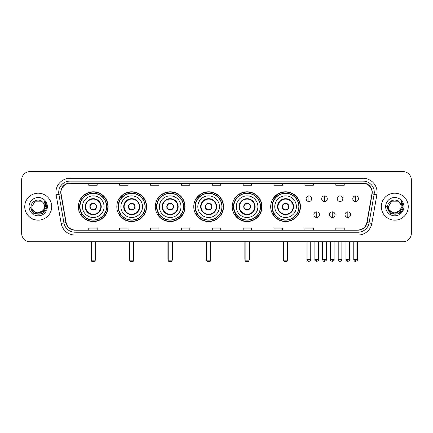 <?xml version="1.0" encoding="UTF-8"?>
<svg xmlns="http://www.w3.org/2000/svg" width="433" height="433" viewBox="0 0 433 433"><rect width="100%" height="100%" fill="white"/><g stroke="black" fill="none" stroke-linecap="round" stroke-linejoin="round"><path stroke-width="0.65" d="M270.69 206.671A14.879 14.879 0 0 0 285.569 221.555A14.879 14.879 0 0 0 300.448 206.671A14.879 14.879 0 0 0 285.569 191.792A14.879 14.879 0 0 0 270.69 206.671M232.223 206.671A14.879 14.879 0 0 0 247.102 221.555A14.879 14.879 0 0 0 261.981 206.671A14.879 14.879 0 0 0 247.102 191.792A14.879 14.879 0 0 0 232.223 206.671M193.757 206.671A14.879 14.879 0 0 0 208.641 221.555A14.879 14.879 0 0 0 223.52 206.671A14.879 14.879 0 0 0 208.641 191.792A14.879 14.879 0 0 0 193.757 206.671M155.295 206.671A14.879 14.879 0 0 0 170.174 221.555A14.879 14.879 0 0 0 185.053 206.671A14.879 14.879 0 0 0 170.174 191.792A14.879 14.879 0 0 0 155.295 206.671M116.829 206.671A14.879 14.879 0 0 0 131.708 221.555A14.879 14.879 0 0 0 146.592 206.671A14.879 14.879 0 0 0 131.708 191.792A14.879 14.879 0 0 0 116.829 206.671M78.362 206.671A14.879 14.879 0 0 0 93.247 221.555A14.879 14.879 0 0 0 108.126 206.671A14.879 14.879 0 0 0 93.247 191.792A14.879 14.879 0 0 0 78.362 206.671M81.934 214.254A13.618 13.618 0 0 1 81.934 199.093M120.396 214.254A13.618 13.618 0 0 1 120.396 199.093M158.862 214.254A13.618 13.618 0 0 1 158.862 199.093M197.329 214.254A13.618 13.618 0 0 1 197.329 199.093M235.79 214.254A13.618 13.618 0 0 1 235.79 199.093M274.257 214.254A13.618 13.618 0 0 1 274.257 199.093M21.65 179.998L21.65 233.344A8.422 8.422 0 0 0 30.072 241.771L402.928 241.771A8.422 8.422 0 0 0 411.35 233.344L411.35 179.998A8.422 8.422 0 0 0 402.928 171.576L30.072 171.576A8.422 8.422 0 0 0 21.65 179.998L21.65 233.344M24.741 206.671A13.477 13.477 0 0 0 38.218 220.148A13.477 13.477 0 0 0 51.689 206.671A13.477 13.477 0 0 0 38.218 193.199A13.477 13.477 0 0 0 24.741 206.671A13.477 13.477 0 0 0 38.218 220.148A13.477 13.477 0 0 0 51.689 206.671A13.477 13.477 0 0 0 38.218 193.199A13.477 13.477 0 0 0 24.741 206.671M381.311 206.671A13.477 13.477 0 0 0 394.782 220.148A13.477 13.477 0 0 0 408.259 206.671A13.477 13.477 0 0 0 394.782 193.199A13.477 13.477 0 0 0 381.311 206.671A13.477 13.477 0 0 0 394.782 220.148A13.477 13.477 0 0 0 408.259 206.671A13.477 13.477 0 0 0 394.782 193.199A13.477 13.477 0 0 0 381.311 206.671M60.956 192.355A8.985 8.985 0 0 1 69.94 183.37L363.06 183.37A8.985 8.985 0 0 1 371.909 193.914L366.859 222.551A8.985 8.985 0 0 1 358.01 229.977L74.99 229.977A8.985 8.985 0 0 1 66.141 222.551L61.091 193.914A8.985 8.985 0 0 1 60.956 192.355M60.734 192.355A9.207 9.207 0 0 0 60.874 193.952L65.924 222.589A9.207 9.207 0 0 0 74.99 230.199L358.01 230.199A9.207 9.207 0 0 0 367.076 222.589L372.126 193.952A9.207 9.207 0 0 0 363.06 183.143L69.94 183.143A9.207 9.207 0 0 0 60.734 192.355M56.117 194.79A14.04 14.04 0 0 1 69.94 178.315L363.06 178.315A14.04 14.04 0 0 1 376.883 194.79L371.833 223.428A14.04 14.04 0 0 1 358.01 235.032L74.99 235.032A14.04 14.04 0 0 1 61.167 223.428L56.117 194.79L58.883 194.303A11.231 11.231 0 0 1 69.94 181.124L363.06 181.124A11.231 11.231 0 0 1 374.117 194.303L369.068 222.941A11.231 11.231 0 0 1 358.01 232.223L74.99 232.223A11.231 11.231 0 0 1 63.932 222.941L58.883 194.303A11.231 11.231 0 0 1 58.709 192.355M402.928 171.576L30.072 171.576M30.072 241.771L402.928 241.771M411.35 233.344L411.35 179.998M367.076 222.589L369.068 222.941L374.117 194.303L376.883 194.79M212.289 183.37L212.289 185.27L220.711 185.27L220.711 183.37M181.405 183.37L181.405 185.27L189.827 185.27L189.827 183.37M150.522 183.37L150.522 185.27L158.943 185.27L158.943 183.37M119.638 183.37L119.638 185.27L128.06 185.27L128.06 183.37M88.754 183.37L88.754 185.27L97.176 185.27L97.176 183.37M243.173 183.37L243.173 185.27L251.595 185.27L251.595 183.37M274.057 183.37L274.057 185.27L282.478 185.27L282.478 183.37M304.94 183.37L304.94 185.27L313.362 185.27L313.362 183.37M335.824 183.37L335.824 185.27L344.246 185.27L344.246 183.37M220.711 229.977L220.711 228.077L212.289 228.077L212.289 229.977M189.827 229.977L189.827 228.077L181.405 228.077L181.405 229.977M158.943 229.977L158.943 228.077L150.522 228.077L150.522 229.977M128.06 229.977L128.06 228.077L119.638 228.077L119.638 229.977M97.176 229.977L97.176 228.077L88.754 228.077L88.754 229.977M251.595 229.977L251.595 228.077L243.173 228.077L243.173 229.977M282.478 229.977L282.478 228.077L274.057 228.077L274.057 229.977M313.362 229.977L313.362 228.077L304.94 228.077L304.94 229.977M344.246 229.977L344.246 228.077L335.824 228.077L335.824 229.977M43.078 210.752C39.712 215.304 31.539 212.392 31.869 206.671C31.479 214.86 44.951 214.86 44.561 206.671C44.951 214.86 31.479 214.86 31.869 206.671L35.041 201.177L41.389 201.177L42.374 201.881C38.477 197.8 30.981 201.161 31.052 206.671C30.337 216.468 46.217 216.727 46.477 207.147L46.488 206.671C46.466 204.593 45.774 202.763 44.415 201.188L45.508 206.671L43.078 210.752A6.343 6.343 0 0 0 44.561 206.671C44.951 214.86 31.479 214.86 31.869 206.671L35.041 201.177M44.561 206.671A6.343 6.343 0 0 0 42.374 201.881M43.484 210.411L36.865 213.409L31.246 208.733M29.06 206.671A9.153 9.153 0 0 0 38.218 215.829A9.153 9.153 0 0 0 47.37 206.671A9.153 9.153 0 0 0 38.218 197.518A9.153 9.153 0 0 0 29.06 206.671M44.415 201.188L46.488 206.914L46.104 204.165L46.488 206.914L46.104 204.165L46.488 206.914L44.475 201.258L46.488 206.914L44.475 201.258L46.488 206.671L42.353 213.842L34.077 213.842L29.942 206.671M44.475 201.258L46.488 206.92M82.438 206.671A10.809 10.809 0 0 1 93.247 195.862A10.809 10.809 0 0 1 104.055 206.671A10.809 10.809 0 0 1 93.247 217.485A10.809 10.809 0 0 1 82.438 206.671A10.809 10.809 0 0 0 93.247 217.485A10.809 10.809 0 0 0 104.055 206.671M85.664 206.671A7.583 7.583 0 0 0 93.247 214.254A7.583 7.583 0 0 0 100.824 206.671A7.583 7.583 0 0 0 93.247 199.093A7.583 7.583 0 0 0 85.664 206.671M82.102 199.093A13.477 13.477 0 0 0 82.102 214.254L80.765 214.254A14.598 14.598 0 0 0 107.844 206.671A14.598 14.598 0 0 0 80.765 199.093L82.118 199.093A13.461 13.461 0 0 1 102.15 196.577A13.461 13.461 0 0 1 102.15 216.765A13.461 13.461 0 0 1 82.118 214.254M106.523 206.671A13.282 13.282 0 0 0 93.247 193.394A13.282 13.282 0 0 0 79.964 206.671A13.282 13.282 0 0 0 93.247 219.953A13.282 13.282 0 0 0 106.523 206.671M89.875 206.671A3.367 3.367 0 0 0 93.247 210.043A3.367 3.367 0 0 0 96.613 206.671A3.367 3.367 0 0 0 93.247 203.304A3.367 3.367 0 0 0 89.875 206.671M89.983 205.832L90.096 205.832A3.258 3.258 0 0 1 96.391 205.832L96.218 205.832A3.091 3.091 0 0 1 93.247 209.761A3.091 3.091 0 0 1 90.275 205.832A3.091 3.091 0 0 1 96.218 205.832L96.505 205.832M96.505 207.515L96.391 207.515A3.258 3.258 0 0 1 90.096 207.515L89.983 207.515M91.282 241.771L91.282 260.861L95.211 260.861L95.211 241.771M91.282 260.861L91.839 261.424L94.648 261.424L95.211 260.861M120.899 206.671A10.809 10.809 0 0 1 131.708 195.862A10.809 10.809 0 0 1 142.517 206.671A10.809 10.809 0 0 1 131.708 217.485A10.809 10.809 0 0 1 120.899 206.671A10.809 10.809 0 0 0 131.708 217.485A10.809 10.809 0 0 0 142.517 206.671M124.13 206.671A7.583 7.583 0 0 0 131.708 214.254A7.583 7.583 0 0 0 139.291 206.671A7.583 7.583 0 0 0 131.708 199.093A7.583 7.583 0 0 0 124.13 206.671M120.569 199.093A13.477 13.477 0 0 0 120.569 214.254M144.99 206.671A13.282 13.282 0 0 0 131.708 193.394A13.282 13.282 0 0 0 118.431 206.671A13.282 13.282 0 0 0 131.708 219.953A13.282 13.282 0 0 0 144.99 206.671M128.341 206.671A3.367 3.367 0 0 0 131.708 210.043A3.367 3.367 0 0 0 135.08 206.671A3.367 3.367 0 0 0 131.708 203.304A3.367 3.367 0 0 0 128.341 206.671M146.311 206.671A14.598 14.598 0 0 1 119.232 214.254L120.585 214.254A13.461 13.461 0 0 0 140.617 216.765A13.461 13.461 0 0 0 140.617 196.577A13.461 13.461 0 0 0 120.585 199.093L119.232 199.093A14.598 14.598 0 0 1 146.311 206.671M128.449 205.832L128.563 205.832A3.258 3.258 0 0 1 134.858 205.832L134.679 205.832A3.091 3.091 0 0 1 131.708 209.761A3.091 3.091 0 0 1 128.736 205.832A3.091 3.091 0 0 1 134.679 205.832L134.972 205.832M134.972 207.515L134.679 207.515A3.091 3.091 0 0 1 128.736 207.515L128.449 207.515M134.679 207.515L134.858 207.515A3.258 3.258 0 0 1 128.563 207.515L128.736 207.515M129.743 241.771L129.743 260.861L133.673 260.861L133.673 241.771M129.743 260.861L130.306 261.424L133.115 261.424L133.673 260.861M159.366 206.671A10.809 10.809 0 0 1 170.174 195.862A10.809 10.809 0 0 1 180.983 206.671A10.809 10.809 0 0 1 170.174 217.485A10.809 10.809 0 0 1 159.366 206.671A10.809 10.809 0 0 0 170.174 217.485A10.809 10.809 0 0 0 180.983 206.671M162.591 206.671A7.583 7.583 0 0 0 170.174 214.254A7.583 7.583 0 0 0 177.752 206.671A7.583 7.583 0 0 0 170.174 199.093A7.583 7.583 0 0 0 162.591 206.671M159.03 199.093A13.477 13.477 0 0 0 159.03 214.254M183.457 206.671A13.282 13.282 0 0 0 170.174 193.394A13.282 13.282 0 0 0 156.892 206.671A13.282 13.282 0 0 0 170.174 219.953A13.282 13.282 0 0 0 183.457 206.671M166.802 206.671A3.367 3.367 0 0 0 170.174 210.043A3.367 3.367 0 0 0 173.541 206.671A3.367 3.367 0 0 0 170.174 203.304A3.367 3.367 0 0 0 166.802 206.671M184.772 206.671A14.598 14.598 0 0 1 157.699 214.254L159.052 214.254A13.461 13.461 0 0 0 179.078 216.765A13.461 13.461 0 0 0 179.078 196.577A13.461 13.461 0 0 0 159.052 199.093L157.699 199.093A14.598 14.598 0 0 1 184.772 206.671M166.911 205.832L167.024 205.832A3.258 3.258 0 0 1 173.319 205.832L173.146 205.832A3.091 3.091 0 0 1 170.174 209.761A3.091 3.091 0 0 1 167.203 205.832A3.091 3.091 0 0 1 173.146 205.832L173.438 205.832M173.438 207.515L173.146 207.515A3.091 3.091 0 0 1 167.203 207.515L166.911 207.515M173.146 207.515L173.319 207.515A3.258 3.258 0 0 1 167.024 207.515L167.203 207.515M168.21 241.771L168.21 260.861L172.139 260.861L172.139 241.771M168.21 260.861L168.773 261.424L171.576 261.424L172.139 260.861M197.827 206.671A10.809 10.809 0 0 1 208.641 195.862A10.809 10.809 0 0 1 219.45 206.671A10.809 10.809 0 0 1 208.641 217.485A10.809 10.809 0 0 1 197.827 206.671A10.809 10.809 0 0 0 208.641 217.485A10.809 10.809 0 0 0 219.45 206.671M201.058 206.671A7.583 7.583 0 0 0 208.641 214.254A7.583 7.583 0 0 0 216.219 206.671A7.583 7.583 0 0 0 208.641 199.093A7.583 7.583 0 0 0 201.058 206.671M197.497 199.093A13.477 13.477 0 0 0 197.497 214.254L196.16 214.254A14.598 14.598 0 0 0 223.239 206.671A14.598 14.598 0 0 0 196.16 199.093L197.513 199.093A13.461 13.461 0 0 1 217.545 196.577A13.461 13.461 0 0 1 217.545 216.765A13.461 13.461 0 0 1 197.513 214.254M221.918 206.671A13.282 13.282 0 0 0 208.641 193.394A13.282 13.282 0 0 0 195.359 206.671A13.282 13.282 0 0 0 208.641 219.953A13.282 13.282 0 0 0 221.918 206.671M205.269 206.671A3.367 3.367 0 0 0 208.641 210.043A3.367 3.367 0 0 0 212.008 206.671A3.367 3.367 0 0 0 208.641 203.304A3.367 3.367 0 0 0 205.269 206.671M205.377 205.832L205.491 205.832A3.258 3.258 0 0 1 211.786 205.832L211.613 205.832A3.091 3.091 0 0 1 208.641 209.761A3.091 3.091 0 0 1 205.67 205.832A3.091 3.091 0 0 1 211.613 205.832L211.899 205.832M211.899 207.515L211.613 207.515A3.091 3.091 0 0 1 205.67 207.515L205.377 207.515M211.613 207.515L211.786 207.515A3.258 3.258 0 0 1 205.491 207.515L205.67 207.515M206.671 241.771L206.671 260.861L210.606 260.861L210.606 241.771M206.671 260.861L207.234 261.424L210.043 261.424L210.606 260.861M236.294 206.671A10.809 10.809 0 0 1 247.102 195.862A10.809 10.809 0 0 1 257.911 206.671A10.809 10.809 0 0 1 247.102 217.485A10.809 10.809 0 0 1 236.294 206.671A10.809 10.809 0 0 0 247.102 217.485A10.809 10.809 0 0 0 257.911 206.671M239.525 206.671A7.583 7.583 0 0 0 247.102 214.254A7.583 7.583 0 0 0 254.685 206.671A7.583 7.583 0 0 0 247.102 199.093A7.583 7.583 0 0 0 239.525 206.671M235.963 199.093A13.477 13.477 0 0 0 235.963 214.254M260.385 206.671A13.282 13.282 0 0 0 247.102 193.394A13.282 13.282 0 0 0 233.825 206.671A13.282 13.282 0 0 0 247.102 219.953A13.282 13.282 0 0 0 260.385 206.671M243.736 206.671A3.367 3.367 0 0 0 247.102 210.043A3.367 3.367 0 0 0 250.474 206.671A3.367 3.367 0 0 0 247.102 203.304A3.367 3.367 0 0 0 243.736 206.671M261.705 206.671A14.598 14.598 0 0 1 234.626 214.254L235.98 214.254A13.461 13.461 0 0 0 256.011 216.765A13.461 13.461 0 0 0 256.011 196.577A13.461 13.461 0 0 0 235.98 199.093L234.626 199.093A14.598 14.598 0 0 1 261.705 206.671M243.839 205.832L243.958 205.832A3.258 3.258 0 0 1 250.252 205.832L250.074 205.832A3.091 3.091 0 0 1 247.102 209.761A3.091 3.091 0 0 1 244.131 205.832A3.091 3.091 0 0 1 250.074 205.832L250.366 205.832M250.366 207.515L250.074 207.515A3.091 3.091 0 0 1 244.131 207.515L243.839 207.515M250.074 207.515L250.252 207.515A3.258 3.258 0 0 1 243.958 207.515L244.131 207.515M245.138 241.771L245.138 260.861L249.067 260.861L249.067 241.771M245.138 260.861L245.7 261.424L248.51 261.424L249.067 260.861M274.76 206.671A10.809 10.809 0 0 1 285.569 195.862A10.809 10.809 0 0 1 296.378 206.671A10.809 10.809 0 0 1 285.569 217.485A10.809 10.809 0 0 1 274.76 206.671A10.809 10.809 0 0 0 285.569 217.485A10.809 10.809 0 0 0 296.378 206.671M277.986 206.671A7.583 7.583 0 0 0 285.569 214.254A7.583 7.583 0 0 0 293.146 206.671A7.583 7.583 0 0 0 285.569 199.093A7.583 7.583 0 0 0 277.986 206.671M274.425 199.093A13.477 13.477 0 0 0 274.425 214.254M298.846 206.671A13.282 13.282 0 0 0 285.569 193.394A13.282 13.282 0 0 0 272.287 206.671A13.282 13.282 0 0 0 285.569 219.953A13.282 13.282 0 0 0 298.846 206.671M282.197 206.671A3.367 3.367 0 0 0 285.569 210.043A3.367 3.367 0 0 0 288.935 206.671A3.367 3.367 0 0 0 285.569 203.304A3.367 3.367 0 0 0 282.197 206.671M300.166 206.671A14.598 14.598 0 0 1 273.093 214.254L274.441 214.254A13.461 13.461 0 0 0 294.472 216.765A13.461 13.461 0 0 0 294.472 196.577A13.461 13.461 0 0 0 274.441 199.093L273.093 199.093A14.598 14.598 0 0 1 300.166 206.671M282.305 205.832L282.419 205.832A3.258 3.258 0 0 1 288.714 205.832L288.54 205.832A3.091 3.091 0 0 1 285.569 209.761A3.091 3.091 0 0 1 282.597 205.832A3.091 3.091 0 0 1 288.54 205.832L288.833 205.832M288.833 207.515L288.54 207.515A3.091 3.091 0 0 1 282.597 207.515L282.305 207.515M288.54 207.515L288.714 207.515A3.258 3.258 0 0 1 282.419 207.515L282.597 207.515M283.604 241.771L283.604 260.861L287.534 260.861L287.534 241.771M283.604 260.861L284.162 261.424L286.971 261.424L287.534 260.861M308.929 195.922A2.809 2.809 0 0 0 306.12 198.725A2.809 2.809 0 0 0 308.929 201.534A2.809 2.809 0 0 0 311.733 198.725A2.809 2.809 0 0 0 308.929 195.922L308.929 201.534A2.809 2.809 0 0 0 311.733 198.725A2.809 2.809 0 0 0 308.929 195.922M324.479 195.922A2.809 2.809 0 0 0 321.676 198.725A2.809 2.809 0 0 0 324.479 201.534A2.809 2.809 0 0 0 327.288 198.725A2.809 2.809 0 0 0 324.479 195.922L324.479 201.534A2.809 2.809 0 0 0 327.288 198.725A2.809 2.809 0 0 0 324.479 195.922M340.035 195.922A2.809 2.809 0 0 0 337.226 198.725A2.809 2.809 0 0 0 340.035 201.534A2.809 2.809 0 0 0 342.844 198.725A2.809 2.809 0 0 0 340.035 195.922L340.035 201.534A2.809 2.809 0 0 0 342.844 198.725A2.809 2.809 0 0 0 340.035 195.922M355.59 195.922A2.809 2.809 0 0 0 352.781 198.725A2.809 2.809 0 0 0 355.59 201.534A2.809 2.809 0 0 0 358.4 198.725A2.809 2.809 0 0 0 355.59 195.922L355.59 201.534A2.809 2.809 0 0 0 358.4 198.725A2.809 2.809 0 0 0 355.59 195.922M316.707 211.867A2.809 2.809 0 0 0 313.898 214.676A2.809 2.809 0 0 0 316.707 217.485A2.809 2.809 0 0 0 319.511 214.676A2.809 2.809 0 0 0 316.707 211.867L316.707 217.485A2.809 2.809 0 0 0 319.511 214.676A2.809 2.809 0 0 0 316.707 211.867M332.257 211.867A2.809 2.809 0 0 0 329.453 214.676A2.809 2.809 0 0 0 332.257 217.485A2.809 2.809 0 0 0 335.066 214.676A2.809 2.809 0 0 0 332.257 211.867L332.257 217.485A2.809 2.809 0 0 0 335.066 214.676A2.809 2.809 0 0 0 332.257 211.867M347.813 211.867A2.809 2.809 0 0 0 345.004 214.676A2.809 2.809 0 0 0 347.813 217.485A2.809 2.809 0 0 0 350.622 214.676A2.809 2.809 0 0 0 347.813 211.867L347.813 217.485A2.809 2.809 0 0 0 350.622 214.676A2.809 2.809 0 0 0 347.813 211.867M401.131 206.671C401.521 214.86 388.049 214.86 388.439 206.671L391.611 201.177L397.959 201.177L398.939 201.881C395.048 197.8 387.551 201.161 387.622 206.671C386.907 216.468 402.787 216.727 403.047 207.147L403.058 206.671C403.036 204.593 402.344 202.763 400.985 201.188L402.078 206.671L399.648 210.752A6.343 6.343 0 0 0 401.131 206.671C401.521 214.86 388.049 214.86 388.439 206.671C388.049 214.86 401.521 214.86 401.131 206.671A6.343 6.343 0 0 0 398.939 201.881M399.648 210.752C396.282 215.304 388.109 212.392 388.439 206.671M400.054 210.411L393.435 213.409L387.816 208.733M385.63 206.671A9.153 9.153 0 0 0 394.782 215.829A9.153 9.153 0 0 0 403.94 206.671A9.153 9.153 0 0 0 394.782 197.518A9.153 9.153 0 0 0 385.63 206.671M400.985 201.188L403.058 206.914L402.674 204.165L403.058 206.914L402.674 204.165L403.058 206.914L401.045 201.258L403.058 206.914L401.045 201.258L403.058 206.671L398.923 213.842L390.647 213.842L386.512 206.671M401.045 201.258L403.058 206.92M363.06 178.315L363.06 183.143M58.883 194.303L60.874 193.952M74.99 235.032L74.99 230.199M358.01 230.199L358.01 235.032M61.167 223.428L65.924 222.589M372.126 193.952L374.117 194.303M69.94 178.315L69.94 183.143M369.068 222.941L371.833 223.428M101.246 206.671A8 8 0 0 0 93.247 198.671A8 8 0 0 0 85.241 206.671A8 8 0 0 0 93.247 214.676A8 8 0 0 0 101.246 206.671M91 241.771L91 259.178L91.282 259.178M95.211 259.178L95.493 259.178L95.493 241.771M139.713 206.671A8 8 0 0 0 131.708 198.671A8 8 0 0 0 123.708 206.671A8 8 0 0 0 131.708 214.676A8 8 0 0 0 139.713 206.671M129.462 241.771L129.462 259.178L129.743 259.178M133.673 259.178L133.954 259.178L133.954 241.771M178.174 206.671A8 8 0 0 0 170.174 198.671A8 8 0 0 0 162.175 206.671A8 8 0 0 0 170.174 214.676A8 8 0 0 0 178.174 206.671M167.928 241.771L167.928 259.178L168.21 259.178M172.139 259.178L172.421 259.178L172.421 241.771M216.641 206.671A8 8 0 0 0 208.641 198.671A8 8 0 0 0 200.636 206.671A8 8 0 0 0 208.641 214.676A8 8 0 0 0 216.641 206.671M206.395 241.771L206.395 259.178L206.671 259.178M210.606 259.178L210.887 259.178L210.887 241.771M255.107 206.671A8 8 0 0 0 247.102 198.671A8 8 0 0 0 239.103 206.671A8 8 0 0 0 247.102 214.676A8 8 0 0 0 255.107 206.671M244.856 241.771L244.856 259.178L245.138 259.178M249.067 259.178L249.348 259.178L249.348 241.771M293.569 206.671A8 8 0 0 0 285.569 198.671A8 8 0 0 0 277.564 206.671A8 8 0 0 0 285.569 214.676A8 8 0 0 0 293.569 206.671M283.323 241.771L283.323 259.178L283.604 259.178M287.534 259.178L287.815 259.178L287.815 241.771M308.929 259.6L307.1 259.6C307.419 260.899 308.031 261.505 308.929 261.424L308.929 259.6L310.753 259.6L310.753 241.771M324.479 259.6L322.655 259.6C322.975 260.899 323.586 261.505 324.479 261.424L324.479 259.6L326.309 259.6L326.309 241.771M340.035 259.6L338.211 259.6C338.53 260.899 339.136 261.505 340.035 261.424L340.035 259.6L341.859 259.6L341.859 241.771M355.59 259.6L353.766 259.6C354.086 260.899 354.692 261.505 355.59 261.424L355.59 259.6L357.414 259.6L357.414 241.771M316.707 259.6L314.878 259.6C314.51 260.179 315.116 260.79 316.707 261.424L316.707 259.6L318.531 259.6L318.531 241.771M332.257 259.6L330.433 259.6C330.065 260.179 330.671 260.79 332.257 261.424L332.257 259.6L334.081 259.6L334.081 241.771M347.813 259.6L345.989 259.6C345.621 260.179 346.227 260.79 347.813 261.424L347.813 259.6L349.637 259.6L349.637 241.771M91 259.178A2.246 2.246 0 0 0 91.282 260.265M95.211 260.265A2.246 2.246 0 0 0 95.493 259.178M129.462 259.178A2.246 2.246 0 0 0 129.743 260.265M133.673 260.265A2.246 2.246 0 0 0 133.954 259.178M167.928 259.178A2.246 2.246 0 0 0 168.21 260.265M172.139 260.265A2.246 2.246 0 0 0 172.421 259.178M206.395 259.178A2.246 2.246 0 0 0 206.671 260.265M210.606 260.265A2.246 2.246 0 0 0 210.887 259.178M244.856 259.178A2.246 2.246 0 0 0 245.138 260.265M249.067 260.265A2.246 2.246 0 0 0 249.348 259.178M283.323 259.178A2.246 2.246 0 0 0 283.604 260.265M287.534 260.265A2.246 2.246 0 0 0 287.815 259.178M307.1 259.6L307.1 241.771M310.753 259.6C311.121 260.179 310.515 260.79 308.929 261.424M322.655 259.6L322.655 241.771M326.309 259.6C326.677 260.179 326.071 260.79 324.479 261.424M338.211 259.6L338.211 241.771M341.859 259.6C342.232 260.179 341.621 260.79 340.035 261.424M353.766 259.6L353.766 241.771M357.414 259.6C357.788 260.179 357.176 260.79 355.59 261.424M314.878 259.6L314.878 241.771M318.531 259.6C318.899 260.179 318.293 260.79 316.707 261.424M330.433 259.6L330.433 241.771M334.081 259.6C334.455 260.179 333.848 260.79 332.257 261.424M345.989 259.6L345.989 241.771M349.637 259.6C350.01 260.179 349.399 260.79 347.813 261.424"/></g></svg>
